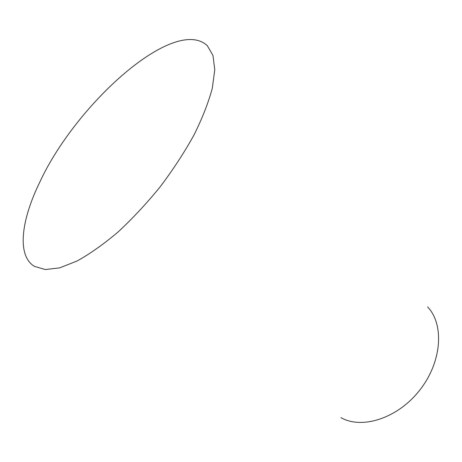 <?xml version="1.0" encoding="UTF-8"?>
<svg xmlns="http://www.w3.org/2000/svg" width="462" height="462" viewBox="0 0 462 462"><rect width="100%" height="100%" fill="white"/><g stroke="black" fill="none" stroke-linecap="round" stroke-linejoin="round"><path stroke-width="0.69" d="M340.944 417.654C361.989 429.672 397.747 418.422 419.791 390.09C442.013 361.896 444.357 324.48 427.639 306.93M39.778 182.155C21.246 220.137 16.517 255.584 34.471 266.389L45.351 269.548L59.696 267.856L77.09 260.99C89.998 253.852 103.661 244.184 118.07 231.988C132.594 218.509 146.633 203.447 160.187 186.804C173.094 169.652 184.35 152.414 193.953 135.083C202.339 118.168 208.449 102.587 212.277 88.346L214.772 69.808L212.982 55.48L207.305 45.674C174.561 15.229 75.999 103.783 39.778 182.155"/></g></svg>
